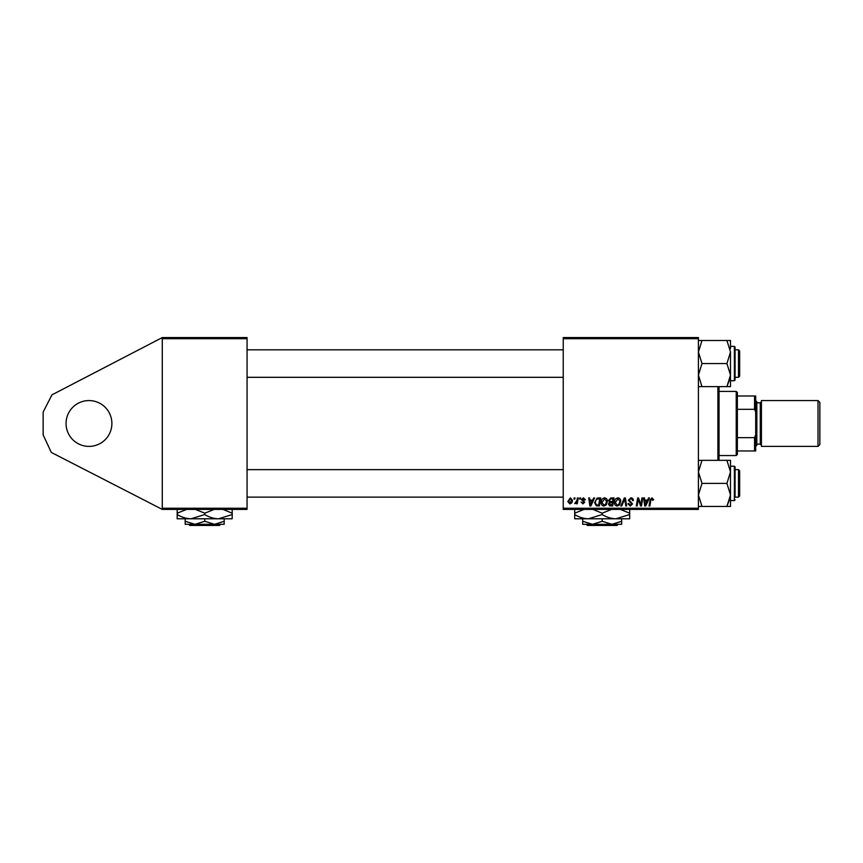 <?xml version="1.0" encoding="UTF-8"?>
<svg xmlns="http://www.w3.org/2000/svg" width="863" height="863" viewBox="0 0 863 863"><rect width="100%" height="100%" fill="white"/><g stroke="black" fill="none" stroke-linecap="round" stroke-linejoin="round"><path stroke-width="1.29" d="M88.975 446.398A22.913 22.913 0 0 1 66.063 423.485A22.913 22.913 0 0 1 88.975 400.572A22.913 22.913 0 0 1 111.888 423.485A22.913 22.913 0 0 1 88.975 446.398M162.287 509.397L162.287 508.253L247.066 508.253L247.066 509.397L162.287 509.397L51.316 452.439L43.15 434.941L43.15 412.029L51.974 394.844L162.287 337.562L247.066 337.562L247.066 508.253M247.066 338.706L162.287 338.706L162.287 508.253M162.287 338.706L162.287 337.562M577.39 497.94L578.232 497.94L577.25 503.776L576.408 503.776L576.613 502.568L574.693 503.668L576.969 500.27L577.39 497.94M579.796 497.94L580.637 497.94L580.454 499.084L579.602 499.084L579.796 497.94M598.361 497.94L600.734 497.94L599.375 505.966L596.355 505.858L594.585 502.676L597.067 498.134L598.361 497.94M604.639 497.843C606.495 498.178 607.412 499.332 607.401 501.306L606.301 504.855L603.917 506.063C602.018 505.718 601.09 504.531 601.144 502.493C601.133 499.947 602.298 498.393 604.639 497.843M617.973 497.843C619.817 498.178 620.734 499.332 620.724 501.306L619.634 504.855L617.25 506.063C615.351 505.718 614.424 504.531 614.478 502.493C614.467 499.947 615.632 498.393 617.973 497.843M630.842 497.843C632.525 497.929 633.356 498.836 633.334 500.551L632.493 500.648L632.288 499.472L630.788 498.782L629.159 500.119L632.493 503.938L630.249 506.063L627.908 503.744L628.749 503.485L630.281 505.125L631.662 503.992L628.329 500.195L630.842 497.843M653.636 499.612L652.73 500.443L651.943 498.782L650.853 500.281L649.882 505.966L649.041 505.966L650.033 500.087L651.997 497.843L653.636 499.612M563.237 338.706L563.237 337.562L698.415 337.562L698.415 338.706L563.237 338.706L563.237 508.253L698.415 508.253L698.415 509.397L563.237 509.397L563.237 508.253M698.415 338.706L698.415 508.253M648.577 497.94L649.472 497.94L645.751 505.966L644.737 505.966L643.636 497.94L644.478 497.94L644.737 500.13L647.584 500.13L648.577 497.94M641.964 497.94L642.806 497.94L641.436 505.966L640.562 505.966L638.264 499.159L637.142 505.966L636.301 505.966L637.66 497.94L638.534 497.94L640.842 504.736L641.964 497.94M624.337 497.94L625.405 497.94L626.635 505.966L625.794 505.966L624.736 499.084L621.738 505.966L620.831 505.966L624.337 497.94M610.853 497.94L614.068 497.94L612.708 505.966L609.548 505.826L608.437 504.014L609.548 502.061L608.544 500.443L610.853 497.94M593.69 497.94L594.596 497.94L590.864 505.966L589.85 505.966L588.749 497.94L589.591 497.94L589.861 500.13L592.708 500.13L593.69 497.94M585.427 499.817L584.585 500.022L583.399 498.566L582.298 499.461L584.693 502.223L582.946 503.884L581.047 502.104L582.989 503.151L583.863 502.352L581.468 499.526L583.431 497.843L585.427 499.817M574.175 497.94L575.006 497.94L574.834 499.084L573.981 499.084L574.175 497.94M570.421 497.843L572.406 500.162C572.482 502.201 571.608 503.431 569.763 503.884L567.822 501.446L570.421 497.843M646.02 503.442L647.131 501.069L644.855 501.069L645.362 505.082L646.02 503.442M618.976 504.24L619.893 501.263L617.919 498.782L615.308 502.59L617.272 505.125L618.976 504.24M612.018 505.028L612.439 502.525L609.731 502.859L609.267 503.981L612.018 505.028M612.601 501.586L613.064 498.879L610.68 498.922L609.375 500.464L610.831 501.586L612.601 501.586M605.643 504.24L606.56 501.263L604.585 498.782L601.986 502.59L603.949 505.125L605.643 504.24M591.144 503.442L592.245 501.069L589.979 501.069L590.475 505.082L591.144 503.442M598.695 505.028L599.731 498.879L598.663 498.879C596.452 499.084 595.373 500.367 595.416 502.73L596.43 504.887L598.695 505.028M569.807 503.151L571.576 500.249L570.411 498.566L568.652 501.446L569.807 503.151M719.041 386.624L719.041 460.335M717.897 460.335L717.897 386.624M739.656 350.971L738.512 349.817L739.656 350.971L739.656 376.171L738.512 377.314L738.512 349.817L735.082 349.817M698.415 386.624L701.986 386.624L698.415 375.092L701.986 363.571L698.415 352.039L701.986 340.507L698.415 340.507M735.082 350.669L735.082 380.065L735.082 378.458L734.391 380.756L734.391 346.387L735.082 348.674L735.082 347.066M730.357 377.314L726.926 386.624L730.497 386.624L730.497 375.092L726.926 386.624L701.986 386.624M701.986 363.571L726.926 363.571L730.497 375.092L730.497 380.756L734.391 380.756M701.986 340.507L726.926 340.507L730.497 352.039L726.926 363.571M730.497 348.684L730.497 340.507L726.926 340.507M730.497 375.092L730.497 352.039M739.656 470.788L738.512 469.645L739.656 470.788L739.656 495.998L738.512 497.142L738.512 469.645L735.082 469.645M730.497 506.452L730.497 494.92L726.926 506.452L730.497 506.452M735.082 496.29L735.082 466.894L735.082 496.29M698.415 506.452L726.926 506.452L730.357 497.142M701.986 506.452L698.415 494.92L701.986 483.399L726.926 483.399L730.497 494.92L730.497 498.275M701.986 483.399L698.415 471.867L701.986 460.335L726.926 460.335L730.497 471.867L726.926 483.399M701.986 460.335L698.415 460.335M730.497 494.92L730.497 460.335L726.926 460.335M735.082 468.501L735.082 466.894L735.082 468.501M736.225 455.556L736.225 391.403L737.369 392.546L737.369 454.413L736.225 455.556L719.041 455.556M736.225 391.403L719.041 391.403M755.697 450.971L754.553 450.971L754.553 437.649L755.697 434.941L755.697 450.971M737.369 450.971L754.553 450.971M737.369 395.988L755.697 395.988L755.697 434.941M737.369 437.649L754.553 437.649M755.697 412.029L754.553 409.31L754.553 395.988M737.369 409.31L754.553 409.31M819.85 402.406L819.85 444.564L818.016 446.398L818.016 400.572L819.85 402.406M755.697 400.572L756.84 401.716L756.84 445.243L755.697 446.398M818.016 446.398L761.425 446.398L761.425 400.572L818.016 400.572M189.828 525.438L188.684 524.294L189.828 525.438L219.526 525.438L220.68 524.294M204.758 521.274L195.006 524.294L224.153 524.294L224.197 521.274L214.477 524.294L204.758 521.274L204.758 518.792M224.197 521.274L224.197 518.792M185.243 521.274L185.2 524.294L195.006 524.294L185.243 521.274L185.243 518.792M185.2 524.294L185.157 518.792M195.394 509.397L204.801 513.194L204.801 514.542C209.126 517.217 213.7 518.631 218.512 518.792L232.233 514.542L232.169 518.792L177.185 518.792L177.185 508.943L177.239 513.194L186.645 509.397M204.801 513.194L214.153 509.397M232.233 514.542L232.169 508.943M222.87 509.397L232.233 513.194M204.801 514.542L191.025 518.792C186.181 518.631 181.586 517.217 177.239 514.542L177.239 513.194M177.239 514.542L177.185 518.792M586.193 524.294L587.347 525.438L586.193 524.294M617.034 525.438L618.188 524.294L617.034 525.438L587.347 525.438M602.191 521.274L592.45 524.294L621.662 524.294L621.662 521.274L611.932 524.294L602.191 521.274L602.191 518.792M621.662 521.274L621.662 518.792M582.719 521.274L582.719 524.294L592.45 524.294L582.719 521.274L582.719 518.792M592.805 509.397L602.191 513.194L602.191 514.542C606.527 517.217 611.112 518.631 615.934 518.792L629.688 514.542L629.688 518.792L574.693 518.792L574.693 513.194L584.078 509.397M602.191 513.194L611.576 509.397M629.688 514.542L629.688 508.943M620.303 509.397L629.688 513.194M602.191 514.542L588.447 518.792C583.615 518.631 579.03 517.217 574.693 514.542M574.693 508.943L574.693 513.194M735.082 499.893L734.391 500.583L734.391 466.214L730.497 466.214M756.84 444.1L760.281 444.1L760.281 402.859L761.425 401.716M563.237 349.817L247.066 349.817M739.656 376.171L738.512 377.314L735.082 377.314M563.237 377.314L247.066 377.314M734.391 346.387L730.497 346.387M247.066 497.142L563.237 497.142M735.082 497.142L738.512 497.142M247.066 469.645L563.237 469.645M734.391 500.583L730.497 500.583M734.391 466.214L735.082 466.894M760.281 444.1L761.425 445.243M756.84 402.859L760.281 402.859"/></g></svg>
